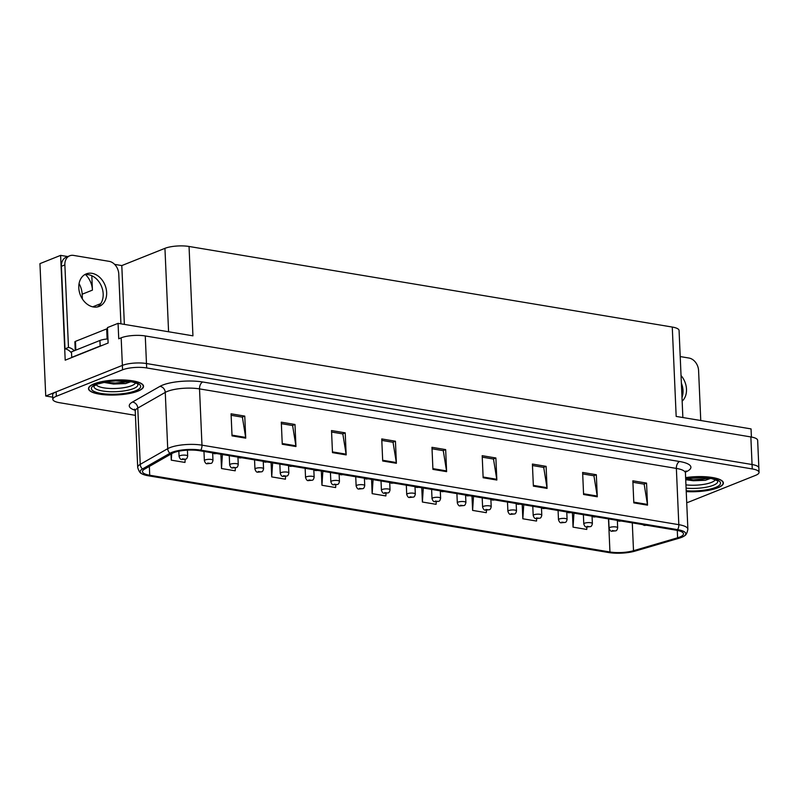 <?xml version="1.0" encoding="UTF-8"?>
<svg xmlns="http://www.w3.org/2000/svg" width="799" height="799" viewBox="0 0 799 799"><rect width="100%" height="100%" fill="white"/><g stroke="black" fill="none" stroke-linecap="round" stroke-linejoin="round"><path stroke-width="1.2" d="M100.724 303.64L93.293 306.606A18.367 13.943 -111.8 0 1 93.303 306.946M79.061 283.615A18.367 13.943 -111.8 0 1 82.167 294.222L82.377 298.966M85.553 274.606A18.367 13.943 -111.8 0 1 92.434 290.117L91.805 275.725M114.627 264.379L121.798 265.578L164.944 248.339A17.218 4.684 -2.5 0 1 189.043 246.472L192.939 335.83L118.062 323.345L107.456 327.59L108.125 343.031L65.198 360.179L60.614 255.37L67.775 256.569M189.043 246.472L672.269 327.051L676.174 416.419L751.05 428.903L751.4 437.033M686.721 502.681A17.218 4.684 177.5 0 0 689.307 501.832L755.544 475.375A17.218 4.684 177.5 0 0 759.05 472.339L757.652 440.339A17.218 4.684 177.5 0 0 750.86 436.933L145.268 335.95A17.218 4.684 177.5 0 0 121.168 337.817L118.741 338.796L118.062 323.345M750.86 436.933L752.059 464.519A17.218 4.684 177.5 0 1 758.86 467.924A17.218 4.684 177.5 0 0 752.059 464.519L146.477 363.535A17.218 4.684 177.5 0 0 122.367 365.403L45.733 396.024L52.734 397.193M45.733 396.024L39.95 263.63L60.614 255.37M672.269 327.051A17.218 4.684 -2.5 0 1 679.07 330.456L682.865 417.527M121.798 265.578L124.364 324.394M94.102 383.83A27.546 7.501 177.5 0 0 88.499 388.684A27.546 7.501 177.5 0 0 107.386 394.956A27.546 7.501 177.5 0 0 137.937 391.13A27.546 7.501 177.5 0 0 143.54 386.277A27.546 7.501 177.5 0 0 124.644 380.004A27.546 7.501 177.5 0 0 94.102 383.83M686.241 491.595A27.546 7.501 177.5 0 0 717.772 487.829A27.546 7.501 177.5 0 0 723.375 482.976A27.546 7.501 177.5 0 0 685.632 477.622M173.693 452.683A18.367 5.004 -2.5 0 1 199.4 450.686L676.234 530.196A18.367 5.004 -2.5 0 1 683.485 533.832A18.367 5.004 -2.5 0 1 677.602 537.797L633.507 550.711A18.367 5.004 -2.5 0 1 609.947 551.979L149.723 475.235A18.367 5.004 -2.5 0 1 142.472 471.6A18.367 5.004 -2.5 0 1 144.509 469.173L171.985 453.482A18.367 5.004 -2.5 0 1 173.693 452.683M171.865 452.374A20.654 5.623 177.5 0 0 169.947 453.283L142.472 468.963A20.654 5.623 177.5 0 0 141.803 473.757A20.654 5.623 177.5 0 0 148.334 475.785L608.558 552.528A20.654 5.623 177.5 0 0 635.065 551.11L679.16 538.196A20.654 5.623 177.5 0 0 684.344 535.919A20.654 5.623 177.5 0 0 677.622 529.647L200.789 450.127A20.654 5.623 177.5 0 0 171.865 452.374M759.05 472.339A17.218 4.684 177.5 0 0 752.259 468.933L752.059 464.519L146.477 363.535A17.218 4.684 177.5 0 0 122.367 365.403L56.13 391.87A17.218 4.684 177.5 0 0 52.634 394.906L52.824 399.31A17.218 4.684 177.5 0 0 59.615 402.716L135.43 415.36M632.918 482.286L644.164 484.164L647.43 504.409A4.594 2.717 99.5 0 1 647.51 505.158L646.551 483.095L632.848 480.808L633.817 502.881L647.51 505.158M643.964 484.134L646.551 483.095M582.691 473.917L593.937 475.785L597.213 496.039A4.594 2.717 99.5 0 1 597.292 496.788L596.324 474.726L582.631 472.439L583.59 494.501L597.292 496.788M593.737 475.755L596.324 474.726M532.474 465.537L543.72 467.415L546.985 487.66A4.594 2.717 99.5 0 1 547.065 488.409L546.107 466.346L532.404 464.059L533.372 486.132L547.065 488.409M543.52 467.385L546.107 466.346M482.246 457.168L493.492 459.035L496.768 479.29A4.594 2.717 99.5 0 1 496.848 480.039L495.879 457.977L482.187 455.69L483.145 477.752L496.848 480.039M493.293 459.006L495.879 457.977M231.131 415.29L242.387 417.168L245.653 437.413A4.594 2.717 99.5 0 1 245.732 438.162L244.764 416.099L231.071 413.812L232.03 435.874L245.732 438.162M242.177 417.128L244.764 416.099M281.358 423.66L292.604 425.537L295.88 445.792A4.594 2.717 99.5 0 1 295.95 446.541L294.991 424.469L281.298 422.192L282.257 444.254L295.95 446.541M292.404 425.507L294.991 424.469M331.585 432.039L342.831 433.917L346.097 454.162A4.594 2.717 99.5 0 1 346.177 454.911L345.208 432.848L331.515 430.561L332.484 452.624L346.177 454.911M342.621 433.877L345.208 432.848M381.802 440.409L393.048 442.286L396.324 462.541A4.594 2.717 99.5 0 1 396.394 463.29L395.435 441.218L381.742 438.941L382.701 461.003L396.394 463.29M392.848 442.256L395.435 441.218M432.029 448.788L443.275 450.666L446.541 470.911A4.594 2.717 99.5 0 1 446.621 471.66L445.662 449.597L431.959 447.31L432.928 469.383L446.621 471.66M443.065 450.626L445.662 449.597M752.259 468.933L146.666 367.94A17.218 4.684 177.5 0 0 122.567 369.817L56.33 396.284A17.218 4.684 177.5 0 0 52.824 399.31M471.989 496.139L472.608 510.401L486.311 512.688L486.471 510.171M522.206 504.509L522.836 518.781L536.529 521.058L536.688 518.581M572.434 512.888L573.053 527.15L586.756 529.437L586.915 526.98M321.318 471.011L321.947 485.273L335.64 487.56L335.82 484.813M271.101 462.641L271.72 476.903L285.423 479.19L285.603 476.324M220.874 454.261L221.503 468.524L235.196 470.811L235.385 467.815M171.006 454.042L171.276 460.154L184.978 462.431L185.178 459.285M421.762 487.76L422.391 502.032L436.084 504.309L436.254 501.732M371.545 479.39L372.164 493.652L385.867 495.939L386.037 493.283M372.164 493.652L373.063 479.64M321.947 485.273L322.846 471.27M271.72 476.903L272.619 462.891M221.503 468.524L222.402 454.521M171.276 460.154L171.695 453.652M422.391 502.032L423.29 488.019M472.608 510.401L473.507 496.389M522.836 518.781L523.735 504.768M573.053 527.15L573.962 513.138M612.044 531.165A2.866 1.598 -81.5 0 0 612.134 531.185A2.866 1.598 -81.5 0 0 612.673 531.105L614.631 530.945L612.354 530.566L612.573 531.095L614.071 530.726L612.673 531.105M612.573 531.095A2.866 1.788 100.5 0 1 611.934 531.155C610.905 531.565 609.947 530.576 609.078 528.179A4.305 1.169 -2.5 0 1 609.947 527.42A4.305 1.169 -2.5 0 1 614.721 526.831A4.305 1.169 -2.5 0 1 617.677 527.809C617.218 529.897 616.518 530.916 615.58 530.846L612.134 531.185M644.384 525.412A2.866 1.598 -81.5 0 0 644.483 525.422A2.866 1.598 -81.5 0 0 645.023 525.342L646.691 525.273M644.503 524.903L645.023 525.342M644.923 525.333A2.866 1.788 100.5 0 1 644.274 525.392L642.456 524.563M586.746 526.95A2.866 1.598 -81.5 0 0 586.846 526.97A2.866 1.598 -81.5 0 0 587.385 526.891L589.342 526.731L587.055 526.341L587.285 526.871L588.773 526.511L587.385 526.891M587.285 526.871A2.866 1.788 100.5 0 1 586.636 526.941C585.607 527.35 584.658 526.361 583.779 523.964A4.305 1.169 -2.5 0 1 584.658 523.205A4.305 1.169 -2.5 0 1 589.422 522.606A4.305 1.169 -2.5 0 1 592.379 523.595C591.919 525.682 591.22 526.701 590.281 526.631L586.846 526.97M561.457 522.736A2.866 1.598 -81.5 0 0 561.547 522.756A2.866 1.598 -81.5 0 0 562.087 522.676L564.044 522.506L561.767 522.127L561.987 522.656L563.475 522.296L562.087 522.676M561.987 522.656A2.866 1.788 100.5 0 1 561.347 522.716C560.309 523.125 559.36 522.137 558.481 519.75A4.305 1.169 -2.5 0 1 559.36 518.99A4.305 1.169 -2.5 0 1 564.134 518.391A4.305 1.169 -2.5 0 1 567.08 519.37C566.631 521.467 565.932 522.476 564.993 522.416L561.547 522.756M536.159 518.511A2.866 1.598 -81.5 0 0 536.249 518.531A2.866 1.598 -81.5 0 0 536.798 518.451L538.756 518.291L536.469 517.912L536.698 518.441L538.186 518.072L536.798 518.451M536.698 518.441A2.866 1.788 100.5 0 1 536.049 518.501C535.02 518.911 534.062 517.922 533.193 515.525A4.305 1.169 -2.5 0 1 534.072 514.766A4.305 1.169 -2.5 0 1 538.836 514.176A4.305 1.169 -2.5 0 1 541.792 515.155C541.332 517.243 540.633 518.261 539.695 518.191L536.249 518.531M619.095 521.188A2.866 1.598 -81.5 0 0 619.185 521.208A2.866 1.598 -81.5 0 0 619.724 521.128L621.402 521.058M619.205 520.688L620.174 520.908M619.625 521.108A2.866 1.788 100.5 0 1 618.985 521.178L617.168 520.349M593.797 516.973A2.866 1.598 -81.5 0 0 593.897 516.993A2.866 1.598 -81.5 0 0 594.436 516.913L596.104 516.833M593.917 516.474L594.686 516.593M594.336 516.893A2.866 1.788 100.5 0 1 593.687 516.953L591.869 516.134M595.335 516.703L594.436 516.913M568.508 512.758A2.866 1.598 -81.5 0 0 568.598 512.778A2.866 1.598 -81.5 0 0 569.138 512.698L570.816 512.618M568.618 512.249L569.587 512.479M569.038 512.678A2.866 1.788 100.5 0 1 568.399 512.738L566.581 511.909M543.21 508.534A2.866 1.598 -81.5 0 0 543.3 508.554A2.866 1.598 -81.5 0 0 543.849 508.474L545.517 508.404M543.33 508.034L543.849 508.474M543.749 508.464A2.866 1.788 100.5 0 1 543.1 508.524L541.283 507.695M91.985 273.328A17.498 13.293 68.2 0 0 86.222 273.897A17.498 13.293 68.2 0 0 79.271 291.485A17.498 13.293 68.2 0 0 93.453 306.976A17.498 13.293 68.2 0 0 99.206 306.407A17.498 13.293 68.2 0 0 106.157 288.819A17.498 13.293 68.2 0 0 91.985 273.328M84.554 274.746A17.498 13.293 -111.8 0 1 88.509 274.706A17.498 13.293 -111.8 0 1 102.402 289.008A17.498 13.293 -111.8 0 1 97.408 306.936M71.54 353.058A11.476 8.709 68.2 0 0 65.009 348.823L68.474 347.445L64.869 264.918A11.476 8.709 -111.8 0 1 69.743 255.78A11.476 8.709 -111.8 0 1 73.518 255.4L109.133 261.343A11.476 8.709 -111.8 0 1 118.751 273.897L120.929 323.825M68.474 347.445A11.476 8.709 -111.8 0 1 74.237 350.751M65.009 348.823L61.403 266.297A11.476 8.709 -111.8 0 1 66.277 257.168L69.743 255.78M72.11 357.423A11.476 3.126 177.5 0 0 71.73 357.363L100.165 346.007A11.476 3.126 -2.5 0 1 102.472 345.288M107.945 338.946A11.476 3.126 177.5 0 0 99.925 340.484L71.491 351.85L71.73 357.363M682.156 401.148A17.498 13.293 68.2 0 0 681.038 375.55M680.209 356.574L688.978 358.042A11.476 8.709 -111.8 0 1 698.586 370.596L700.763 420.514M681.367 383.15A17.498 13.293 -111.8 0 1 681.996 397.512M135.53 382.901A19.855 5.403 -2.5 0 1 131.625 385.697A19.855 5.403 -2.5 0 1 110.821 388.504A19.855 5.403 -2.5 0 1 96.18 384.619M103.391 382.361L125.583 383.58L130.836 381.682M94.332 383.86A27.256 7.421 -2.5 0 1 124.554 380.084A27.256 7.421 -2.5 0 1 143.251 386.287A27.256 7.421 -2.5 0 1 137.708 391.101A27.256 7.421 -2.5 0 1 107.475 394.876A27.256 7.421 -2.5 0 1 88.789 388.664A27.256 7.421 -2.5 0 1 94.332 383.86M107.495 328.659A2.866 0.779 177.5 0 0 106.676 328.898L75.466 341.363A2.866 0.779 177.5 0 0 74.876 341.872L75.246 350.342M126.322 381.083L120.349 380.793M130.207 381.572L113.498 383.18L105.288 381.992M125.583 383.58L113.538 384.049L103.51 382.331M715.375 479.59A19.855 5.403 -2.5 0 1 711.47 482.396A19.855 5.403 -2.5 0 1 685.942 484.873M685.722 479.849L705.427 480.269L710.671 478.371M685.632 477.702A27.256 7.421 -2.5 0 1 723.085 482.986A27.256 7.421 -2.5 0 1 717.542 487.789A27.256 7.421 -2.5 0 1 686.231 491.515M706.156 477.782L700.194 477.492M710.051 478.261L693.342 479.869L685.682 478.821M705.427 480.269L693.382 480.748L685.722 479.7M510.871 514.296A2.866 1.598 -81.5 0 0 510.961 514.316A2.866 1.598 -81.5 0 0 511.5 514.236L513.457 514.077L511.18 513.687L511.4 514.216L512.888 513.857L511.5 514.236M511.4 514.216A2.866 1.788 100.5 0 1 510.761 514.286C509.722 514.696 508.773 513.707 507.894 511.31A4.305 1.169 -2.5 0 1 508.773 510.551A4.305 1.169 -2.5 0 1 513.547 509.952A4.305 1.169 -2.5 0 1 516.494 510.941C516.044 513.028 515.345 514.047 514.406 513.977L510.961 514.316M485.572 510.082A2.866 1.598 -81.5 0 0 485.662 510.102A2.866 1.598 -81.5 0 0 486.211 510.022L488.169 509.852L485.882 509.472L486.112 510.002L487.6 509.642L486.211 510.022M486.112 510.002A2.866 1.788 100.5 0 1 485.462 510.062C484.434 510.471 483.475 509.482 482.606 507.095A4.305 1.169 -2.5 0 1 483.475 506.336A4.305 1.169 -2.5 0 1 488.249 505.737A4.305 1.169 -2.5 0 1 491.205 506.716C490.746 508.813 490.047 509.822 489.108 509.762L485.662 510.102M460.274 505.857A2.866 1.598 -81.5 0 0 460.374 505.877A2.866 1.598 -81.5 0 0 460.913 505.797L462.871 505.637L460.594 505.258L460.813 505.787L462.301 505.417L460.913 505.797M460.813 505.787A2.866 1.788 100.5 0 1 460.164 505.847C459.135 506.256 458.187 505.268 457.308 502.871A4.305 1.169 -2.5 0 1 458.187 502.112A4.305 1.169 -2.5 0 1 462.961 501.522A4.305 1.169 -2.5 0 1 465.907 502.501C465.447 504.598 464.758 505.607 463.82 505.537L460.374 505.877M517.912 504.319A2.866 1.598 -81.5 0 0 518.012 504.339A2.866 1.598 -81.5 0 0 518.551 504.259L520.229 504.179M518.032 503.819L519 504.039M518.451 504.239A2.866 1.788 100.5 0 1 517.812 504.299L515.994 503.48M492.623 500.104A2.866 1.598 -81.5 0 0 492.713 500.124A2.866 1.598 -81.5 0 0 493.263 500.044L494.931 499.964M492.733 499.595L493.263 500.044M493.163 500.024A2.866 1.788 100.5 0 1 492.514 500.084L490.696 499.255M467.325 495.879A2.866 1.598 -81.5 0 0 467.425 495.899A2.866 1.598 -81.5 0 0 467.964 495.819L469.642 495.75M467.445 495.38L468.414 495.6M467.864 495.809A2.866 1.788 100.5 0 1 467.215 495.869L465.408 495.04M434.986 501.642A2.866 1.598 -81.5 0 0 435.075 501.662A2.866 1.598 -81.5 0 0 435.625 501.582L437.582 501.422L435.295 501.033L435.525 501.562L437.013 501.203L435.625 501.582M435.525 501.562A2.866 1.788 100.5 0 1 434.876 501.632C433.847 502.042 432.888 501.053 432.019 498.656A4.305 1.169 -2.5 0 1 432.888 497.897A4.305 1.169 -2.5 0 1 437.662 497.298A4.305 1.169 -2.5 0 1 440.619 498.286C440.159 500.374 439.46 501.392 438.521 501.323L435.075 501.662M409.687 497.427A2.866 1.598 -81.5 0 0 409.787 497.447A2.866 1.598 -81.5 0 0 410.326 497.368L412.284 497.198L409.997 496.818L410.227 497.348L411.715 496.988L410.326 497.368M410.227 497.348A2.866 1.788 100.5 0 1 409.577 497.407C408.549 497.817 407.6 496.828 406.721 494.441A4.305 1.169 -2.5 0 1 407.6 493.682A4.305 1.169 -2.5 0 1 412.374 493.083A4.305 1.169 -2.5 0 1 415.32 494.062C414.861 496.159 414.172 497.168 413.233 497.108L409.787 497.447M384.399 493.203A2.866 1.598 -81.5 0 0 384.489 493.223A2.866 1.598 -81.5 0 0 385.028 493.143L386.986 492.983L384.709 492.603L384.928 493.133L386.426 492.763L385.028 493.143M384.928 493.133A2.866 1.788 100.5 0 1 384.289 493.193C383.26 493.602 382.302 492.613 381.433 490.216A4.305 1.169 -2.5 0 1 382.302 489.467A4.305 1.169 -2.5 0 1 387.076 488.868A4.305 1.169 -2.5 0 1 390.032 489.847C389.572 491.944 388.873 492.953 387.934 492.893L384.489 493.223M359.101 488.988A2.866 1.598 -81.5 0 0 359.2 489.008A2.866 1.598 -81.5 0 0 359.74 488.928L361.697 488.768L359.41 488.379L359.64 488.908L361.128 488.549L359.74 488.928M359.64 488.908A2.866 1.788 100.5 0 1 358.991 488.978C357.962 489.387 357.013 488.399 356.134 486.002A4.305 1.169 -2.5 0 1 357.013 485.243A4.305 1.169 -2.5 0 1 361.787 484.643A4.305 1.169 -2.5 0 1 364.734 485.632C364.274 487.72 363.575 488.738 362.636 488.668L359.2 489.008M333.812 484.773A2.866 1.598 -81.5 0 0 333.902 484.793A2.866 1.598 -81.5 0 0 334.441 484.713L336.399 484.544L334.122 484.164L334.342 484.693L335.84 484.334L334.441 484.713M334.342 484.693A2.866 1.788 100.5 0 1 333.702 484.753C332.674 485.163 331.715 484.174 330.846 481.787A4.305 1.169 -2.5 0 1 331.715 481.028A4.305 1.169 -2.5 0 1 336.489 480.429A4.305 1.169 -2.5 0 1 339.445 481.407C338.986 483.505 338.287 484.514 337.348 484.454L333.902 484.793M442.037 491.665A2.866 1.598 -81.5 0 0 442.127 491.685A2.866 1.598 -81.5 0 0 442.676 491.605L444.344 491.525M442.147 491.165L442.676 491.605M442.576 491.585A2.866 1.788 100.5 0 1 441.927 491.645L440.109 490.826M416.738 487.45A2.866 1.598 -81.5 0 0 416.838 487.47A2.866 1.598 -81.5 0 0 417.378 487.39L419.046 487.31M416.858 486.941L417.827 487.17M417.278 487.37A2.866 1.788 100.5 0 1 416.629 487.43L414.811 486.601M391.45 483.225A2.866 1.598 -81.5 0 0 391.54 483.245A2.866 1.598 -81.5 0 0 392.079 483.165L393.757 483.095M391.56 482.726L392.529 482.946M391.979 483.155A2.866 1.788 100.5 0 1 391.34 483.215L389.522 482.386M366.152 479.01A2.866 1.598 -81.5 0 0 366.252 479.03A2.866 1.598 -81.5 0 0 366.791 478.951L368.459 478.871M366.272 478.511L367.24 478.731M366.691 478.931A2.866 1.788 100.5 0 1 366.042 478.991L364.224 478.172M340.863 474.796A2.866 1.598 -81.5 0 0 340.953 474.816A2.866 1.598 -81.5 0 0 341.493 474.736L343.171 474.656M340.973 474.286L341.942 474.516M341.393 474.716A2.866 1.788 100.5 0 1 340.754 474.776L338.936 473.947M308.514 480.549A2.866 1.598 -81.5 0 0 308.614 480.569A2.866 1.598 -81.5 0 0 309.153 480.489L311.111 480.329L308.823 479.949L309.053 480.479L310.541 480.109L309.153 480.489M309.053 480.479A2.866 1.788 100.5 0 1 308.404 480.539C307.375 480.948 306.426 479.959 305.548 477.562A4.305 1.169 -2.5 0 1 306.426 476.813A4.305 1.169 -2.5 0 1 311.191 476.214A4.305 1.169 -2.5 0 1 314.147 477.193C313.687 479.29 312.988 480.299 312.049 480.239L308.614 480.569M283.226 476.334A2.866 1.598 -81.5 0 0 283.315 476.354A2.866 1.598 -81.5 0 0 283.855 476.274L285.812 476.114L283.535 475.725L283.755 476.254L285.243 475.894L283.855 476.274M283.755 476.254A2.866 1.788 100.5 0 1 283.116 476.324C282.077 476.733 281.128 475.745 280.249 473.348A4.305 1.169 -2.5 0 1 281.128 472.589A4.305 1.169 -2.5 0 1 285.902 471.989A4.305 1.169 -2.5 0 1 288.848 472.978C288.399 475.065 287.7 476.084 286.761 476.014L283.315 476.354M257.927 472.119A2.866 1.598 -81.5 0 0 258.017 472.139A2.866 1.598 -81.5 0 0 258.566 472.059L260.524 471.889L258.237 471.51L258.467 472.039L259.955 471.68L258.566 472.059M258.467 472.039A2.866 1.788 100.5 0 1 257.817 472.099C256.789 472.509 255.83 471.52 254.961 469.133A4.305 1.169 -2.5 0 1 255.84 468.374A4.305 1.169 -2.5 0 1 260.604 467.775A4.305 1.169 -2.5 0 1 263.56 468.753C263.101 470.851 262.402 471.859 261.463 471.8L258.017 472.139M232.639 467.894A2.866 1.598 -81.5 0 0 232.729 467.914A2.866 1.598 -81.5 0 0 233.268 467.834L235.226 467.675L232.948 467.295L233.168 467.824L234.656 467.455L233.268 467.834M233.168 467.824A2.866 1.788 100.5 0 1 232.529 467.884C231.49 468.294 230.541 467.305 229.663 464.918A4.305 1.169 -2.5 0 1 230.541 464.159A4.305 1.169 -2.5 0 1 235.315 463.56A4.305 1.169 -2.5 0 1 238.262 464.539C237.812 466.636 237.113 467.645 236.174 467.585L232.729 467.914M207.34 463.68A2.866 1.598 -81.5 0 0 207.43 463.7A2.866 1.598 -81.5 0 0 207.98 463.62L209.937 463.46L207.65 463.07L207.88 463.6L209.368 463.24L207.98 463.62M207.88 463.6A2.866 1.788 100.5 0 1 207.231 463.67C206.202 464.079 205.243 463.09 204.374 460.693A4.305 1.169 -2.5 0 1 205.243 459.934A4.305 1.169 -2.5 0 1 210.017 459.335A4.305 1.169 -2.5 0 1 212.973 460.324C212.514 462.411 211.815 463.43 210.876 463.36L207.43 463.7M182.042 459.465A2.866 1.598 -81.5 0 0 182.142 459.485A2.866 1.598 -81.5 0 0 182.681 459.405L184.639 459.235L182.362 458.856L182.581 459.385L184.07 459.026L182.681 459.405M182.581 459.385A2.866 1.788 100.5 0 1 181.932 459.445C180.904 459.854 179.955 458.866 179.076 456.479A4.305 1.169 -2.5 0 1 179.955 455.72A4.305 1.169 -2.5 0 1 184.729 455.12A4.305 1.169 -2.5 0 1 187.675 456.099C187.216 458.197 186.527 459.205 185.588 459.145L182.142 459.485M315.565 470.571A2.866 1.598 -81.5 0 0 315.665 470.591A2.866 1.598 -81.5 0 0 316.204 470.511L317.872 470.441M315.685 470.072L316.654 470.291M316.104 470.501A2.866 1.788 100.5 0 1 315.455 470.561L313.637 469.732M290.277 466.356A2.866 1.598 -81.5 0 0 290.367 466.376A2.866 1.598 -81.5 0 0 290.906 466.296L292.584 466.216M290.387 465.857L291.355 466.077M290.806 466.276A2.866 1.788 100.5 0 1 290.167 466.336L288.349 465.517M264.978 462.142A2.866 1.598 -81.5 0 0 265.068 462.162A2.866 1.598 -81.5 0 0 265.618 462.082L267.285 462.002M265.098 461.632L266.067 461.862M265.518 462.062A2.866 1.788 100.5 0 1 264.868 462.122L263.051 461.293M239.68 457.917A2.866 1.598 -81.5 0 0 239.78 457.937A2.866 1.598 -81.5 0 0 240.319 457.857L241.997 457.787M239.8 457.418L240.769 457.637M240.219 457.847A2.866 1.788 100.5 0 1 239.58 457.907L237.762 457.078M214.392 453.702A2.866 1.598 -81.5 0 0 214.482 453.722A2.866 1.598 -81.5 0 0 215.031 453.642L216.699 453.562M214.502 453.203L215.48 453.423M214.931 453.622A2.866 1.788 100.5 0 1 214.282 453.692L212.464 452.863M92.434 290.117L82.167 294.222M121.168 337.817L122.567 369.817M145.268 335.95L146.666 367.94M164.944 248.339L168.579 331.775M135.091 410.257A28.694 7.81 -2.5 0 1 132.444 402.057L159.92 386.376A28.694 7.81 -2.5 0 1 202.756 381.992L679.589 461.512A5.743 3.396 -80.5 0 0 676.363 468.414L199.52 388.893A22.951 6.252 177.5 0 0 167.391 391.39A22.951 6.252 177.5 0 0 165.263 392.399L137.778 408.079A22.951 6.252 177.5 0 0 135.241 411.115L134.482 409.148M679.589 461.512A28.694 7.81 -2.5 0 1 685.492 472.069M685.422 472.948A22.951 6.252 177.5 0 0 676.363 468.414L678.82 524.673A22.951 6.252 -2.5 0 1 687.879 529.218L685.422 472.948L686.011 470.911M141.803 473.757C140.085 473.198 138.716 471.07 137.698 467.385A22.951 6.252 -2.5 0 1 140.234 464.349L167.72 448.668A22.951 6.252 -2.5 0 1 169.847 447.66A22.951 6.252 -2.5 0 1 201.977 445.163A5.743 3.396 99.5 0 1 200.789 450.127M169.947 453.283A5.743 4.884 60.3 0 1 167.72 448.668L165.263 392.399A5.743 4.884 -119.7 0 0 159.92 386.376M132.444 402.057A5.743 4.884 -119.7 0 1 137.778 408.079L140.234 464.349A5.743 4.884 60.3 0 0 142.472 468.963M677.622 529.647A5.743 3.396 -80.5 0 0 678.82 524.673L201.977 445.163L199.52 388.893A5.743 3.396 -80.5 0 1 202.756 381.992M56.33 396.284L56.13 391.87M609.947 551.979L608.498 518.901M633.507 550.711L632.289 522.866M677.602 537.797L677.282 530.386M149.723 475.235L149.343 466.406M446.541 470.911L432.888 468.633M396.324 462.541L382.671 460.264M346.097 454.162L332.444 451.884M295.88 445.792L282.227 443.515M245.653 437.413L232 435.135M496.768 479.29L483.115 477.013M546.985 487.66L533.332 485.383M597.213 496.039L583.56 493.762M647.43 504.409L633.777 502.132M99.925 340.484L100.165 346.007M61.403 266.297L64.869 264.918M133.433 388.604A21.982 5.983 -2.5 0 1 108.035 391.6A21.982 5.983 -2.5 0 1 94.052 386.057L97.328 384.109L107.336 381.662L115.675 380.873L131.945 381.892C140.274 384.269 136.989 384.179 137.788 384.159L137.758 384.099A21.982 5.983 -2.5 0 1 133.433 388.604M96.389 384.209A24.679 6.722 -2.5 0 1 130.926 381.523A24.679 6.722 -2.5 0 1 135.65 390.751A24.679 6.722 -2.5 0 1 101.103 393.438A24.679 6.722 -2.5 0 1 96.389 384.209M75.466 341.363L75.845 350.112M106.676 328.898L107.116 339.006M717.592 480.798L717.622 480.858A21.982 5.983 -2.5 0 1 713.277 485.293A21.982 5.983 -2.5 0 1 686.091 488.149M685.662 478.461A24.679 6.722 -2.5 0 1 715.125 479.2A24.679 6.722 -2.5 0 1 715.495 487.45A24.679 6.722 -2.5 0 1 686.201 490.756M684.344 535.919C686.011 535.21 687.18 532.983 687.879 529.218M137.698 467.385L135.241 411.115M617.357 520.499L617.677 527.809M608.668 518.931L609.078 528.179M647.919 525.093L644.483 525.422M592.059 516.284L592.379 523.595M583.38 514.716L583.779 523.964M566.771 512.059L567.08 519.37M558.082 510.491L558.481 519.75M541.472 507.844L541.792 515.155M532.783 506.276L533.193 515.525M622.631 520.868L619.185 521.208M597.332 516.653L593.897 516.993M572.044 512.439L568.598 512.778M546.746 508.214L543.3 508.554M143.251 386.287L143.201 385.208M88.789 388.664L88.739 387.585M717.622 480.858L711.779 478.591L703.959 477.622L685.672 478.591M723.085 482.986L723.045 481.907M516.174 503.63L516.494 510.941M507.495 502.062L507.894 511.31M490.886 499.405L491.205 506.716M482.197 497.837L482.606 507.095M465.587 495.19L465.907 502.501M456.908 493.622L457.308 502.871M521.457 503.999L518.012 504.339M496.159 499.784L492.713 500.124M470.871 495.56L467.425 495.899M440.299 490.976L440.619 498.286M431.61 489.407L432.019 498.656M415.001 486.751L415.32 494.062M406.321 485.183L406.721 494.441M389.712 482.536L390.032 489.847M381.023 480.968L381.433 490.216M364.414 478.321L364.734 485.632M355.735 476.753L356.134 486.002M339.126 474.097L339.445 481.407M330.436 472.529L330.846 481.787M445.572 491.345L442.127 491.685M420.284 487.13L416.838 487.47M394.986 482.906L391.54 483.245M369.687 478.691L366.252 479.03M344.399 474.476L340.953 474.816M313.827 469.882L314.147 477.193M305.148 468.314L305.548 477.562M288.539 465.667L288.848 472.978M279.85 464.099L280.249 473.348M263.241 461.442L263.56 468.753M254.551 459.874L254.961 469.133M237.942 457.228L238.262 464.539M229.263 455.66L229.663 464.918M212.654 453.013L212.973 460.324M203.965 451.445L204.374 460.693M187.415 450.157L187.675 456.099M178.846 451.205L179.076 456.479M319.101 470.251L315.665 470.591M293.812 466.037L290.367 466.376M268.514 461.822L265.068 462.162M243.226 457.597L239.78 457.937M217.927 453.383L214.482 453.722"/></g></svg>
